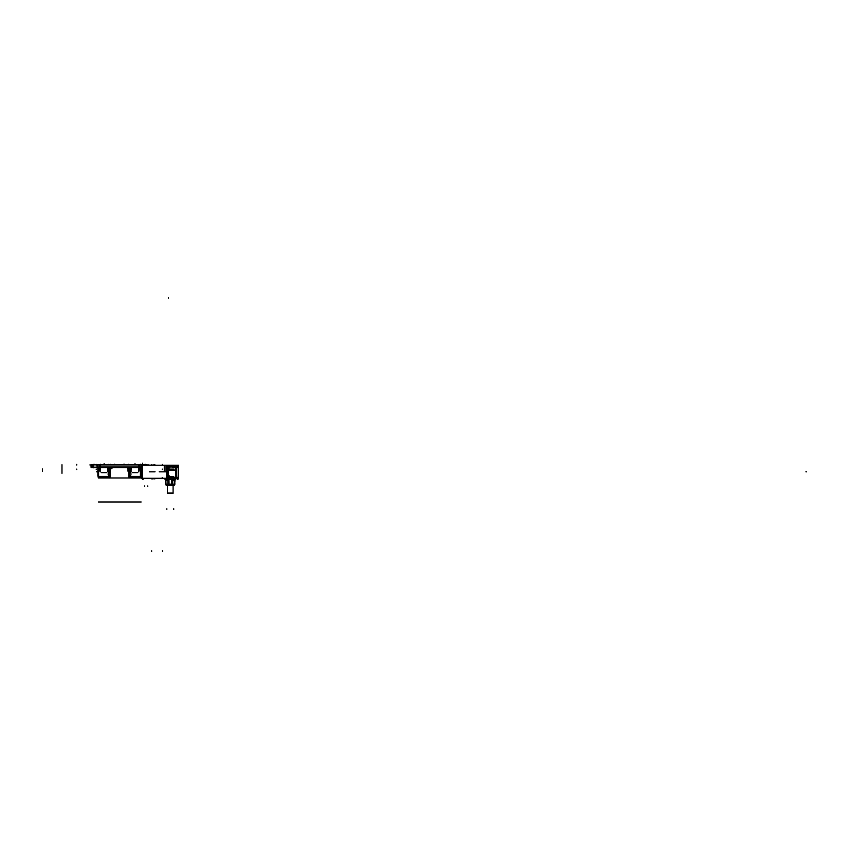 <?xml version="1.0" encoding="UTF-8"?>
<svg xmlns="http://www.w3.org/2000/svg" width="849" height="849" viewBox="0 0 849 849"><rect width="100%" height="100%" fill="white"/><g stroke="black" fill="none" stroke-linecap="round" stroke-linejoin="round"><path stroke-width="1.27" d="M97.179 467.3L97.593 467.661M140.658 476.66L140.658 477.913L141.104 477.34M141.305 466.971L139.533 466.971L141.019 467.067L141.019 464.912L141.114 467.141L140.987 464.849L149.116 464.912M138.663 467.661L138.663 464.912L138.567 467.661M110.274 467.661L98.346 467.661L98.346 476.66M142.006 478.284L142.006 465.273M166.988 478.284L166.988 465.273M178.258 477.838L178.513 465.708M176.762 477.838L175.87 477.838M176.762 465.708L175.87 465.708M168.028 465.263L167.189 465.708L167.189 467.449M168.208 465.708L168.208 477.838L167.189 477.838L167.189 465.708M167.189 467.459L167.189 476.098M141.804 477.584L141.804 465.974M141.114 465.188L141.677 466.027L141.677 465.135L146.559 465.263M146.315 465.263L148.32 465.263M154.858 478.295L150.92 478.433M150.008 478.295L153.987 478.433M176.104 478.295L176.645 465.708L178.386 465.708L178.386 477.838L176.666 477.838L175.446 479.42L172.803 479.42L172.803 478.295L164.303 478.305L165.109 479.42L164.473 478.305M172.803 479.42L167.752 479.42L167.752 478.305M170.543 484.354L170.543 484.938L165.958 484.938L166.637 485.501L165.767 484.397M168.802 484.015L171.509 484.471L168.802 484.471M174.183 484.471L174.894 484.259L173.918 485.501L174.597 484.938L170.002 484.938L170.002 484.354M173.058 485.501L173.058 493.248L173.058 485.501L173.058 493.248L173.058 485.501L173.058 493.248L167.497 493.248L167.497 485.501M154.019 465.263L150.92 465.114M154.009 465.114L150.008 465.263M139.172 464.796L138.408 464.796M141.21 466.366L141.305 467.141M141.21 465.263L141.974 465.029M146.58 464.796L145.805 464.796M128.836 464.838L110.381 464.849M109.765 464.753L108.683 464.849M128.836 464.796L130.332 464.849M129.568 476.714L129.568 477.955L109.436 477.955L109.436 476.714M99.832 464.796L100.596 464.796M96.563 467.3L96.966 467.767M96.882 467.109L96.882 467.735L92.955 467.735L92.955 467.056M91.395 467.735L92.785 467.735L92.552 467.056M96.468 467.3L97.433 467.661M91.055 467.3L92.541 467.3L92.541 464.796L91.055 464.796L91.267 467.693L96.882 467.183M93.188 467.3L92.424 467.3M93.188 464.796L92.424 464.796M97.794 465.263L97.03 464.796L97.03 467.141L97.794 467.141L97.794 466.366M114.912 464.796L111.272 464.849M118.128 464.849L114.488 464.796M124.516 464.796L120.876 464.849M127.732 464.849L124.092 464.796M94.101 467.735L93.114 467.778M95.449 467.735L93.857 467.735M128.539 467.661L140.658 467.661L140.658 477.955L128.974 477.955L128.974 476.714M128.74 469.104L128.74 476.714L140.658 476.714M129.239 464.753L128.634 464.838M89.888 464.912L98.017 464.849L97.89 467.035M100.278 467.661L99.577 466.908L139.565 466.908M138.727 467.661L139.427 466.908M110.274 469.104L110.274 476.714L98.346 476.714M110.731 469.2L110.274 471.195M110.041 476.714L110.041 477.955L98.346 477.955L97.89 475.578M128.74 471.195L128.273 469.2M129.95 476.714L129.95 477.955L129.122 477.955L129.122 476.714M97.964 466.971L98.304 467.672L97.985 467.067L99.471 466.971L97.985 467.067L97.985 464.912L97.89 467.141M142.483 465.263L142.483 471.779L142.483 465.263M142.483 478.295L142.483 471.779L142.483 478.295M167.189 465.942L175.987 465.942L175.987 477.605L167.189 477.605L168.091 477.605L168.091 465.942L175.987 465.942L175.987 477.605L168.091 477.605L168.091 465.942L167.189 465.942M176.645 477.605L178.386 477.605M166.5 478.295L166.5 471.779L166.5 478.295M166.5 465.263L166.5 471.779L166.5 465.263M170.278 484.938L170.278 485.501M173.154 484.811L165.799 484.418M97.741 466.366L97.762 467.141M165.364 471.779L163.942 471.779M140.425 476.926L140.425 477.955L140.425 476.714L140.425 477.955L129.197 477.955M140.425 476.385L140.425 467.757L140.425 476.385L130.311 476.385L140.425 476.385M100.341 467.661L100.341 466.908M98.58 467.757L98.58 476.385L108.704 476.385L98.58 476.385L98.58 467.757L99.779 467.661L98.58 467.757M108.523 468.669L107.834 471.98L108.523 468.669L107.579 467.661L108.523 468.669M99.609 470.802L99.609 468.669L100.543 467.661L99.609 468.669L100.288 471.98L99.609 470.802M139.406 468.669L138.716 471.98L139.406 468.669L138.461 467.661L139.406 468.669M130.481 470.802L130.481 468.669L131.425 467.661L130.481 468.669L131.171 471.98L130.481 470.802M176.199 478.305L175.053 479.42L174.597 484.811L170.278 484.471M98.58 476.714L98.58 477.955L109.808 477.955M109.012 467.661L110.168 469.136L112.652 467.735L110.879 468.754M129.95 467.661L128.836 469.136L126.788 467.661L112.577 467.703M174.65 479.176L174.576 484.471L173.642 484.471L174.724 484.439M169.047 484.471L168.113 484.471M127.573 467.661L128.475 467.661M111.41 467.661L110.508 467.661M97.89 465.963L97.89 465.22L97.306 466.388L97.89 466.228M175.361 467.661L175.361 470.059L175.361 467.661M168.972 467.661L168.972 470.059L168.972 467.661M168.909 470.134L168.909 467.661L168.909 470.134M141.114 469.72L141.677 468.913L141.677 471.895M141.114 473.838L141.677 473.827L141.114 473.838L141.677 473.838L141.677 478.412L146.251 478.295M150.061 478.295L150.973 478.433M171.689 479.292L172.358 478.348L171.689 479.292L168.866 479.292L168.919 484.142L171.625 484.142L171.689 479.292L168.866 479.292L168.919 484.142L171.625 484.142L171.689 479.292M175.913 478.305L174.65 479.292L172.803 479.292L174.65 479.292L176.125 477.838L175.902 465.263M166.001 479.42L165.64 484.259L165.502 479.42L165.64 484.142L165.502 479.42L165.608 483.261L165.502 479.42L164.356 478.305M166.192 484.471L165.651 484.015M168.198 484.471L169.811 484.471L168.198 484.471M168.749 484.142L168.081 484.142L168.749 484.142M170.745 484.471L172.273 484.471L170.745 484.471M172.984 484.471L172.358 484.471L172.984 484.471M172.474 484.142L171.806 484.142L172.474 484.142M150.061 465.263L150.973 465.114M97.147 467.014L97.147 464.912L97.147 467.014M140.701 467.672L141.019 467.067L140.701 467.672M131.033 474.039L128.984 468.361L131.033 474.039L130.268 476.14L131.033 474.039M139.225 467.661L140.425 467.757L139.225 467.661M137.453 472.723L132.423 472.723L137.453 472.723M128.114 468.669L128.74 467.82M106.581 472.723L101.551 472.723L106.581 472.723M107.982 474.039L108.736 476.14L107.982 474.039L108.746 472.023L107.982 474.039M110.02 468.361L108.746 472.023L110.02 468.361M110.274 467.82L110.89 468.669M167.189 466.154L177.908 466.154M167.189 466.292L178.343 466.292M167.189 466.971L178.449 466.971M141.454 466.377L141.305 467.046M141.677 469.115L141.305 466.366M146.208 465.135L141.677 465.135M141.804 477.838L141.804 465.708M141.783 465.263L178.534 465.263M141.783 478.295L178.534 478.295M176.634 466.069L176.051 465.263M175.87 477.488L175.87 466.069M176.136 477.838L167.932 477.838M176.136 465.708L167.932 465.708M167.189 476.109L167.189 477.838M168.686 479.42L168.198 477.838M176.051 478.295L176.634 477.488M177.802 478.295L178.502 477.488M176.168 478.295L172.803 478.305M148.108 478.295L146.251 478.412M175.552 466.854L175.552 470.25M172.761 467.661L178.014 467.661M168.94 466.854L168.94 470.25M173.546 469.03L168.909 469.03M169.015 466.854L169.015 470.187M167.274 467.661L168.813 467.661M168.558 467.661L168.558 466.971L169.089 467.661M168.633 470.059L175.488 470.059M175.478 467.544L175.478 470.187M175.563 470.134L168.41 470.134M141.687 471.662L141.677 474.623M164.303 471.216L164.303 466.207M164.993 471.216L164.993 466.207M173.822 476.714L167.189 476.714M177.908 466.568L167.189 466.568M165.99 480.354L167.911 480.354M172.644 480.354L174.554 480.354M174.554 480.428L172.644 480.428M167.911 480.428L165.99 480.428M154.868 478.433L154.868 478.985M154.019 478.295L155.049 478.433M150.008 478.433L154.019 478.433M167.752 479.42L165.109 479.42M171.869 479.42L172.506 478.305M167.03 484.471L165.863 484.471M167.688 484.471L166.786 484.471M167.985 479.42L168.081 484.259L165.916 484.259L165.82 479.176M167.815 479.42L167.869 484.259L169.047 484.259L168.993 479.42M169.938 484.471L167.444 484.471M170.861 484.471L169.694 484.471M173.111 484.471L170.617 484.471M171.562 479.42L171.509 484.259L172.676 484.259L172.74 479.42M171.806 479.176L171.806 484.259L168.749 484.259L168.749 479.176M174.735 479.176L174.639 484.259L172.474 484.259L172.57 479.42M172.506 484.015L171.509 484.471M173.769 484.471L172.867 484.471M174.692 484.471L173.525 484.471M174.905 484.015L174.459 484.45M174.915 484.259L174.554 479.42M170.044 485.501L170.002 484.694M170.5 485.501L170.543 484.694M174.066 485.501L166.489 485.501M167.38 493.046L173.175 493.046M155.049 465.114L150.008 465.125M154.019 465.114L154.868 464.573M130.29 464.796L138.695 464.849M141.316 464.796L139.066 464.849M141.73 464.796L146.06 465.029M147.949 465.135L146.431 465.135M108.714 464.849L100.309 464.849M97.688 464.796L99.949 464.849M97.37 467.141L97.539 467.661M91.31 467.735L91.066 467.056L91.321 467.735M91.023 464.796L91.023 467.3M91.119 467.226L91.119 464.87M97.274 464.796L92.955 464.796L92.955 467.3L97.274 467.3M141.114 466.228L141.687 466.388M141.114 464.7L141.114 476.087M141.985 464.912L97.03 464.912M99.291 467.661L139.714 467.661M97.89 464.7L97.89 476.087M99.577 467.141L97.943 467.141L97.943 464.849L99.577 464.849L99.577 467.046L139.427 467.046L139.427 464.849L99.577 464.849M100.415 464.849L100.415 466.908M138.589 466.908L138.589 464.849M139.427 467.141L141.061 467.141L141.061 464.849L139.427 464.849M141.04 466.971L140.658 467.703L141.114 467.141M109.808 471.651L109.808 478.083M100.299 468.075L100.702 467.672M107.834 468.075L107.43 467.672M107.834 470.24L107.834 467.937M100.288 470.24L100.288 467.937M129.197 471.651L129.197 478.083M138.705 468.075L138.302 467.672M138.716 470.24L138.716 467.937M131.171 470.24L131.171 467.937M131.171 468.075L131.574 467.672M176.666 465.708L176.104 465.263L176.666 465.708M176.698 465.942L178.322 465.942L178.322 477.605L176.698 477.605L176.698 465.942L178.322 465.942L178.322 477.605L176.698 477.605L176.698 465.942M177.728 465.263L178.29 465.708L177.728 465.263M178.29 477.838L177.728 478.295L178.29 477.838M165.905 479.292L167.752 479.292L165.905 479.292M167.9 479.42L167.953 484.142L166.033 484.142L165.905 479.42L166.033 484.142L167.953 484.142L167.9 479.42L167.953 484.259M171.625 484.259L171.689 479.176M172.655 479.42L172.602 484.142L174.512 484.142L174.65 479.42L174.512 484.142L172.602 484.142L172.655 479.42M141.263 466.366L141.263 466.971L141.263 466.366M97.327 467.141L97.486 467.661L97.327 467.141M96.765 467.183L93.072 467.183L93.072 464.912L93.072 467.183L96.765 467.183M92.488 467.3L92.477 464.796M92.477 467.183L91.119 467.183L91.119 464.912L91.119 467.183L92.477 467.183L92.477 464.912L92.477 467.183M168.495 466.356L168.495 467.046L168.495 466.356M168.495 466.08L168.495 465.401M142.483 463.947L142.483 463.257M168.558 465.942L168.558 465.263M175.987 477.838L175.987 465.708M168.558 466.854L168.558 467.544M168.558 477.605L168.558 478.295M167.932 477.605L176.136 477.605M169.238 467.778L169.238 466.854M169.269 467.778L169.269 466.854M168.495 466.292L168.495 465.602M170.553 466.165L170.553 467.099M167.274 471.779L167.879 471.779L167.274 471.779M806.55 471.779L805.86 471.779L806.55 471.779M168.42 297.532L168.42 298.222M168.42 476.034L168.42 475.344M169.492 475.918L169.768 476.703M176.868 476.034L176.178 476.034M165.682 471.779L159.177 471.779M155.027 471.779L149.307 471.779M168.42 480.98L168.42 480.301M169.259 467.099L169.301 466.441M162.594 551.468L162.594 550.778L162.594 551.468M151.61 551.468L151.61 550.778L151.61 551.468M173.705 509.4L173.705 508.71L173.705 509.4M166.85 509.4L166.85 508.71L166.85 509.4M152.438 478.443L152.438 478.985L152.438 478.443M162.212 478.295L162.212 477.679M151.748 478.433L151.748 478.985L151.748 478.433M153.839 478.433L153.839 478.985M177.961 479.324L177.271 479.324M142.367 479.324L143.057 479.324M151.907 465.114L151.907 464.573L151.907 465.114M153.839 465.114L153.839 464.573M151.748 465.114L151.748 464.573L151.748 465.114M128.836 501.971L128.146 501.971M130.629 501.971L108.375 501.971M111.548 501.971L110.858 501.971M128.284 464.265L128.284 464.849M127.467 501.971L126.777 501.971M100.479 464.276L100.479 464.849M97.147 466.971L97.147 466.292M97.157 467.746L97.147 467.077M104.066 464.371L104.066 463.681L104.066 464.371M134.938 464.371L134.938 463.681L134.938 464.371M114.7 464.796L114.7 464.159L114.7 464.796M124.304 464.796L124.304 464.159L124.304 464.796M145.03 464.796L145.03 464.233L145.03 464.796M93.974 464.796L93.974 464.233L93.974 464.796M144.617 486.626L144.617 485.946L144.617 486.626M147.705 486.626L147.705 485.946L147.705 486.626M171.923 466.165L171.923 467.099M168.495 467.099L168.495 466.165M140.658 476.353L141.114 475.875L140.658 476.353M112.217 467.661L126.788 467.661M99.142 466.971L139.533 466.971M100.341 466.971L138.663 466.971L100.341 466.971M98.346 476.353L97.89 475.875L98.346 476.353M140.425 464.286L140.425 464.849M140.425 501.971L141.114 501.971M141.114 466.908L140.361 467.661M98.58 501.971L99.259 501.971M128.74 501.971L140.658 501.971M162.244 469.03L162.244 469.72M96.287 469.03L96.287 469.72M110.306 464.276L110.306 464.849M142.717 464.371L142.717 465.05M108.11 464.286L108.11 464.849M100.341 464.286L100.341 467.046M138.663 467.046L138.663 464.849M98.346 501.971L110.274 501.971M76.76 469.03L76.76 469.72M76.76 464.371L76.76 465.05M42.45 468.966L42.45 471.195M96.521 471.779L97.2 471.779L96.521 471.779M98.346 476.427L97.89 475.907M108.523 501.971L109.213 501.971M99.609 501.971L100.288 501.971M96.287 464.371L96.287 465.05M61.977 464.753L61.977 473.371M162.244 464.371L162.244 465.05M127.944 468.966L127.944 471.195M123.487 464.276L123.487 464.849M140.775 464.286L140.775 464.849M139.406 501.971L140.085 501.971M130.481 501.971L131.171 501.971M124.304 464.849L124.304 464.159L124.304 464.849M114.7 464.849L114.7 464.159L114.7 464.849M109.829 477.955L129.175 477.955M128.74 470.346L128.188 468.935L128.74 470.346M110.274 470.346L110.816 468.935L110.274 470.346M110.497 467.661L111.399 467.661M166.988 478.104L167.189 477.605M97.03 467.831L97.603 467.672M141.114 475.578L141.114 477.265"/></g></svg>

